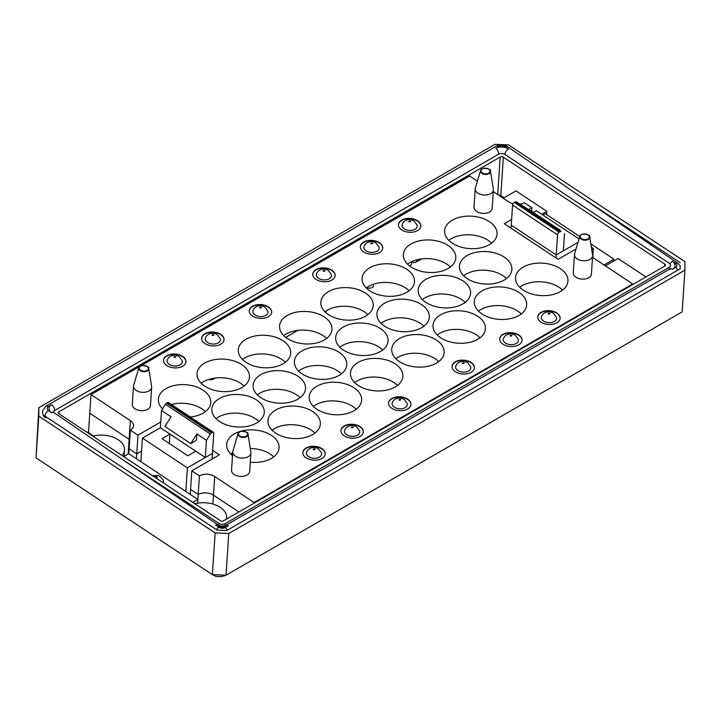 <?xml version="1.0" encoding="UTF-8"?>
<svg xmlns="http://www.w3.org/2000/svg" width="721" height="721" viewBox="0 0 721 721"><rect width="100%" height="100%" fill="white"/><g stroke="black" fill="none" stroke-linecap="round" stroke-linejoin="round"><path stroke-width="1.08" d="M215.146 532.927L212.389 574.655L215.894 576.421L221.536 576.656L226.015 575.223L212.389 574.655L36.05 457.88L38.826 407.707L38.808 416.152L215.146 532.927L228.773 533.495L684.932 270.141L684.95 261.687L508.611 144.912L494.985 144.344L38.826 407.707M226.394 519.174A21.882 13.528 3.8 0 0 226.619 517.732A21.882 13.528 3.8 0 0 194.922 503.799M541.759 214.272L546.851 211.334L515.984 190.894L503.258 198.239M546.851 211.334L546.635 214.579M645.935 276.954L618.113 258.524L605.388 265.869M122.128 455.591A21.882 13.528 3.8 0 0 124.49 450.102A21.882 13.528 3.8 0 0 92.793 436.16M503.357 157.169L664.816 264.093A2.244 1.388 -176.2 0 1 665.465 265.157A2.244 1.388 -176.2 0 1 664.807 266.058L223.573 520.805A2.244 1.388 -176.2 0 1 220.401 520.67L58.942 413.746A2.244 1.388 -176.2 0 1 58.293 412.682A2.244 1.388 -176.2 0 1 58.951 411.781L500.185 157.043A2.244 1.388 -176.2 0 1 503.357 157.169L500.816 195.553L504.123 197.734M498.544 195.121A2.244 1.388 -176.2 0 1 500.816 195.553M87.142 432.42L88.575 431.6M684.932 270.141L682.174 311.869L226.015 575.223L228.773 533.495M680.056 265.499L680.227 268.735L226.836 530.503L217.102 530.097L43.521 415.143M582.253 197.806L680.236 262.705M36.05 457.88L38.808 416.152M125.463 461.539L218.814 523.356A4.488 2.776 3.8 0 0 225.15 523.617L669.241 267.23A4.488 2.776 3.8 0 0 670.557 265.427A4.488 2.776 3.8 0 0 669.25 263.3L504.943 154.483A4.488 2.776 3.8 0 0 498.608 154.222L54.517 410.619A4.488 2.776 3.8 0 0 53.282 411.997M214.543 378.128A4.488 2.776 -176.2 0 1 208.612 379.489M411.763 261.615L411.628 263.661A4.488 2.776 -176.2 0 1 409.456 265.842M373.631 284.209L373.532 285.66A4.488 2.776 -176.2 0 1 366.71 287.634M402.273 224.177A7.634 4.714 3.8 0 0 409.33 230.396A7.634 4.714 3.8 0 0 417.135 225.159L414.07 221.023C411.24 219.139 404.742 218.562 402.273 224.177M364.177 246.167A7.634 4.714 3.8 0 0 371.234 252.395A7.634 4.714 3.8 0 0 379.048 247.15L375.974 243.013C373.145 241.129 366.647 240.553 364.177 246.167M316.564 273.656A7.634 4.714 3.8 0 0 323.621 279.883A7.634 4.714 3.8 0 0 331.426 274.638L328.361 270.501C325.531 268.618 319.033 268.05 316.564 273.656M253.08 310.318A7.634 4.714 3.8 0 0 260.128 316.537A7.634 4.714 3.8 0 0 267.942 311.292L264.877 307.155C262.047 305.271 255.549 304.704 253.08 310.309M205.458 337.807A7.634 4.714 3.8 0 0 212.515 344.025A7.634 4.714 3.8 0 0 220.329 338.789L217.255 334.643C214.425 332.769 207.936 332.192 205.458 337.807M167.371 359.797A7.634 4.714 3.8 0 0 174.419 366.016A7.634 4.714 3.8 0 0 182.233 360.779L179.169 356.643C176.339 354.759 169.841 354.182 167.371 359.797M306.668 452.049A7.634 4.714 3.8 0 0 313.716 458.268A7.634 4.714 3.8 0 0 321.53 453.022L318.466 448.886C315.636 447.002 309.138 446.434 306.668 452.04M344.755 430.049A7.634 4.714 3.8 0 0 351.812 436.277A7.634 4.714 3.8 0 0 359.626 431.032L356.553 426.895C353.723 425.011 347.225 424.435 344.755 430.049M392.368 402.561A7.634 4.714 3.8 0 0 399.425 408.78A7.634 4.714 3.8 0 0 407.239 403.544L404.166 399.407C401.336 397.523 394.847 396.947 392.368 402.561M455.861 365.907A7.634 4.714 3.8 0 0 462.909 372.126A7.634 4.714 3.8 0 0 470.723 366.89L467.659 362.753C464.829 360.87 458.331 360.293 455.861 365.907M503.474 338.419A7.634 4.714 3.8 0 0 510.531 344.638A7.634 4.714 3.8 0 0 518.336 339.402L515.272 335.256C512.442 333.381 505.944 332.805 503.474 338.419M541.57 316.429A7.634 4.714 3.8 0 0 548.618 322.647A7.634 4.714 3.8 0 0 556.432 317.411L553.367 313.265C550.538 311.382 544.04 310.814 541.57 316.42M360.356 246.771A11.221 6.94 -176.2 0 1 372 240.76A11.221 6.94 -176.2 0 1 382.752 248.249M363.627 251.917A11.221 6.94 -176.2 0 1 360.365 246.591A11.221 6.94 -176.2 0 1 372.027 240.408A11.221 6.94 -176.2 0 1 382.77 248.069A11.221 6.94 -176.2 0 1 375.641 253.972A11.221 6.94 -176.2 0 1 363.627 251.917M249.259 310.913A11.221 6.94 -176.2 0 1 260.903 304.911A11.221 6.94 -176.2 0 1 271.646 312.391M252.53 316.059A11.221 6.94 -176.2 0 1 249.268 310.733A11.221 6.94 -176.2 0 1 260.921 304.55A11.221 6.94 -176.2 0 1 271.664 312.22A11.221 6.94 -176.2 0 1 264.535 318.114A11.221 6.94 -176.2 0 1 252.53 316.059M163.55 360.392A11.221 6.94 -176.2 0 1 175.194 354.39A11.221 6.94 -176.2 0 1 185.937 361.879M166.821 365.538A11.221 6.94 -176.2 0 1 163.559 360.221A11.221 6.94 -176.2 0 1 175.212 354.038A11.221 6.94 -176.2 0 1 185.955 361.699A11.221 6.94 -176.2 0 1 178.826 367.602A11.221 6.94 -176.2 0 1 166.821 365.538M340.934 430.653A11.221 6.94 -176.2 0 1 352.578 424.642A11.221 6.94 -176.2 0 1 363.33 432.131M344.205 435.799A11.221 6.94 -176.2 0 1 340.943 430.473A11.221 6.94 -176.2 0 1 352.605 424.29A11.221 6.94 -176.2 0 1 363.339 431.951A11.221 6.94 -176.2 0 1 356.21 437.854A11.221 6.94 -176.2 0 1 344.205 435.799M452.04 366.502A11.221 6.94 -176.2 0 1 463.684 360.5A11.221 6.94 -176.2 0 1 474.427 367.989M455.311 371.648A11.221 6.94 -176.2 0 1 452.049 366.331A11.221 6.94 -176.2 0 1 463.702 360.149A11.221 6.94 -176.2 0 1 474.445 367.809A11.221 6.94 -176.2 0 1 467.316 373.712A11.221 6.94 -176.2 0 1 455.311 371.648M537.749 317.024A11.221 6.94 -176.2 0 1 549.393 311.021A11.221 6.94 -176.2 0 1 560.136 318.502M541.02 322.17A11.221 6.94 -176.2 0 1 537.758 316.843A11.221 6.94 -176.2 0 1 549.411 310.661A11.221 6.94 -176.2 0 1 560.154 318.331A11.221 6.94 -176.2 0 1 553.025 324.225A11.221 6.94 -176.2 0 1 541.02 322.17M499.653 339.014A11.221 6.94 -176.2 0 1 511.297 333.012A11.221 6.94 -176.2 0 1 522.049 340.492M502.925 344.16A11.221 6.94 -176.2 0 1 499.662 338.843A11.221 6.94 -176.2 0 1 511.324 332.66A11.221 6.94 -176.2 0 1 522.058 340.321A11.221 6.94 -176.2 0 1 514.929 346.215A11.221 6.94 -176.2 0 1 502.925 344.16M388.556 403.156A11.221 6.94 -176.2 0 1 400.191 397.154A11.221 6.94 -176.2 0 1 410.943 404.643M391.827 408.302A11.221 6.94 -176.2 0 1 388.565 402.985A11.221 6.94 -176.2 0 1 400.218 396.802A11.221 6.94 -176.2 0 1 410.961 404.463A11.221 6.94 -176.2 0 1 403.832 410.366A11.221 6.94 -176.2 0 1 391.827 408.302M302.847 452.644A11.221 6.94 -176.2 0 1 314.491 446.641A11.221 6.94 -176.2 0 1 325.234 454.122M306.119 457.79A11.221 6.94 -176.2 0 1 302.856 452.464A11.221 6.94 -176.2 0 1 314.509 446.281A11.221 6.94 -176.2 0 1 325.252 453.951A11.221 6.94 -176.2 0 1 318.123 459.845A11.221 6.94 -176.2 0 1 306.119 457.79M201.646 338.401A11.221 6.94 -176.2 0 1 213.281 332.399A11.221 6.94 -176.2 0 1 224.033 339.879M204.917 343.547A11.221 6.94 -176.2 0 1 201.646 338.23A11.221 6.94 -176.2 0 1 213.308 332.048A11.221 6.94 -176.2 0 1 224.051 339.708A11.221 6.94 -176.2 0 1 216.922 345.602A11.221 6.94 -176.2 0 1 204.917 343.547M312.743 274.259A11.221 6.94 -176.2 0 1 324.387 268.257A11.221 6.94 -176.2 0 1 335.139 275.737M316.014 279.406A11.221 6.94 -176.2 0 1 312.752 274.079A11.221 6.94 -176.2 0 1 324.405 267.897A11.221 6.94 -176.2 0 1 335.148 275.566A11.221 6.94 -176.2 0 1 328.019 281.46A11.221 6.94 -176.2 0 1 316.014 279.406M398.452 224.772A11.221 6.94 -176.2 0 1 410.096 218.769A11.221 6.94 -176.2 0 1 420.839 226.259M401.723 229.918A11.221 6.94 -176.2 0 1 398.461 224.601A11.221 6.94 -176.2 0 1 410.114 218.418A11.221 6.94 -176.2 0 1 420.857 226.079A11.221 6.94 -176.2 0 1 413.728 231.982A11.221 6.94 -176.2 0 1 401.723 229.918M160.738 422.028L137.99 435.16L130.366 430.113A10.815 6.687 3.8 0 0 133.511 425.778A10.815 6.687 3.8 0 0 130.366 420.649L91.017 394.594L469.659 175.987L477.419 181.133M592.518 257.289A10.815 6.687 3.8 0 0 593.347 257.893L632.696 283.957L254.053 502.564L214.705 476.5A10.815 6.687 3.8 0 0 199.438 475.86L191.813 470.804L219.427 454.861L212.659 450.373M591.355 247.114L593.347 248.439A10.815 6.687 3.8 0 0 591.752 249.637M511.631 219.445L504.285 223.69L558.099 259.326L576.043 248.97M520.057 204.124A10.815 6.687 3.8 0 0 524.266 202.691L531.9 207.747L528.493 209.712M493.272 191.624L509.008 202.042A10.815 6.687 3.8 0 0 513.001 203.782M151.653 387.294L150.446 405.653A9.094 5.615 -176.2 0 1 141.001 410.664A9.094 5.615 -176.2 0 1 132.304 404.454L133.511 386.095A9.094 5.615 3.8 0 0 142.217 392.296A9.094 5.615 3.8 0 0 151.653 387.294A9.094 5.615 3.8 0 0 151.617 386.51L148.778 368.521A5.029 3.109 3.8 0 0 147.336 366.565A5.029 3.109 3.8 0 0 145.642 365.808M493.38 190.002L492.164 208.369A9.094 5.615 -176.2 0 1 482.719 213.371A9.094 5.615 -176.2 0 1 474.021 207.161L475.238 188.803A9.094 5.615 3.8 0 0 483.935 195.012A9.094 5.615 3.8 0 0 493.38 190.002A9.094 5.615 3.8 0 0 493.344 189.217L490.496 171.228A5.029 3.109 3.8 0 0 489.054 169.273A5.029 3.109 3.8 0 0 487.369 168.516M592.626 255.73L591.409 274.088A9.094 5.615 -176.2 0 1 581.973 279.099A9.094 5.615 -176.2 0 1 573.267 272.889L574.484 254.531A9.094 5.615 3.8 0 0 583.181 260.732A9.094 5.615 3.8 0 0 592.626 255.73A9.094 5.615 3.8 0 0 592.59 254.946L589.742 236.957A5.029 3.109 3.8 0 0 588.3 235.001A5.029 3.109 3.8 0 0 586.615 234.244M250.908 453.022L249.691 471.381A9.094 5.615 -176.2 0 1 240.246 476.392A9.094 5.615 -176.2 0 1 231.549 470.182L232.766 451.824A9.094 5.615 3.8 0 0 241.463 458.024A9.094 5.615 3.8 0 0 250.908 453.022A9.094 5.615 3.8 0 0 250.872 452.238L248.024 434.249A5.029 3.109 3.8 0 0 246.582 432.294A5.029 3.109 3.8 0 0 244.897 431.537M256.622 400.029A26.262 16.232 -176.2 0 1 264.265 412.484A26.262 16.232 -176.2 0 1 236.984 426.949A26.262 16.232 -176.2 0 1 211.848 409.014A26.262 16.232 -176.2 0 1 228.53 395.216A26.262 16.232 -176.2 0 1 256.622 400.029M232.513 455.555A26.262 16.232 -176.2 0 1 226.673 444.406A26.262 16.232 -176.2 0 1 243.356 430.608A26.262 16.232 -176.2 0 1 271.447 435.421A26.262 16.232 -176.2 0 1 279.081 447.876A26.262 16.232 -176.2 0 1 250.295 462.215M162.549 408.843A26.262 16.232 -176.2 0 1 158.341 399.155A26.262 16.232 -176.2 0 1 175.023 385.356A26.262 16.232 -176.2 0 1 203.115 390.169A26.262 16.232 -176.2 0 1 210.748 402.615A26.262 16.232 -176.2 0 1 190.218 416.99M297.89 376.2A26.262 16.232 -176.2 0 1 305.524 388.655A26.262 16.232 -176.2 0 1 278.252 403.12A26.262 16.232 -176.2 0 1 253.116 385.194A26.262 16.232 -176.2 0 1 269.798 371.387A26.262 16.232 -176.2 0 1 297.89 376.2M312.716 411.592A26.262 16.232 -176.2 0 1 320.349 424.047A26.262 16.232 -176.2 0 1 293.077 438.512A26.262 16.232 -176.2 0 1 267.942 420.586A26.262 16.232 -176.2 0 1 284.624 406.779A26.262 16.232 -176.2 0 1 312.716 411.592M241.805 364.637A26.262 16.232 -176.2 0 1 249.439 377.083A26.262 16.232 -176.2 0 1 222.158 391.557A26.262 16.232 -176.2 0 1 197.031 373.622A26.262 16.232 -176.2 0 1 213.704 359.824A26.262 16.232 -176.2 0 1 241.805 364.637M339.158 352.38A26.262 16.232 -176.2 0 1 346.792 364.835A26.262 16.232 -176.2 0 1 319.52 379.3A26.262 16.232 -176.2 0 1 294.384 361.365A26.262 16.232 -176.2 0 1 311.066 347.567A26.262 16.232 -176.2 0 1 339.158 352.38M353.984 387.772A26.262 16.232 -176.2 0 1 361.618 400.227A26.262 16.232 -176.2 0 1 334.346 414.692A26.262 16.232 -176.2 0 1 309.21 396.757A26.262 16.232 -176.2 0 1 325.892 382.959A26.262 16.232 -176.2 0 1 353.984 387.772M283.065 340.808A26.262 16.232 -176.2 0 1 290.707 353.263A26.262 16.232 -176.2 0 1 263.426 367.728A26.262 16.232 -176.2 0 1 238.29 349.802A26.262 16.232 -176.2 0 1 254.973 335.995A26.262 16.232 -176.2 0 1 283.065 340.808M504.222 257.073A26.262 16.232 -176.2 0 1 511.865 269.528A26.262 16.232 -176.2 0 1 484.584 283.993A26.262 16.232 -176.2 0 1 459.448 266.067A26.262 16.232 -176.2 0 1 476.13 252.26A26.262 16.232 -176.2 0 1 504.222 257.073M560.316 268.645A26.262 16.232 -176.2 0 1 567.95 281.1A26.262 16.232 -176.2 0 1 540.678 295.565A26.262 16.232 -176.2 0 1 515.542 277.639A26.262 16.232 -176.2 0 1 532.224 263.832A26.262 16.232 -176.2 0 1 560.316 268.645M489.406 221.68A26.262 16.232 -176.2 0 1 497.039 234.136A26.262 16.232 -176.2 0 1 469.759 248.601A26.262 16.232 -176.2 0 1 444.632 230.675A26.262 16.232 -176.2 0 1 461.305 216.868A26.262 16.232 -176.2 0 1 489.406 221.68M462.963 280.902A26.262 16.232 -176.2 0 1 470.597 293.357A26.262 16.232 -176.2 0 1 443.316 307.822A26.262 16.232 -176.2 0 1 418.18 289.887A26.262 16.232 -176.2 0 1 434.862 276.089A26.262 16.232 -176.2 0 1 462.963 280.902M519.048 292.474A26.262 16.232 -176.2 0 1 526.681 304.92A26.262 16.232 -176.2 0 1 499.41 319.394A26.262 16.232 -176.2 0 1 474.274 301.459A26.262 16.232 -176.2 0 1 490.956 287.661A26.262 16.232 -176.2 0 1 519.048 292.474M448.138 245.51A26.262 16.232 -176.2 0 1 455.771 257.965A26.262 16.232 -176.2 0 1 428.49 272.43A26.262 16.232 -176.2 0 1 403.363 254.495A26.262 16.232 -176.2 0 1 420.046 240.697A26.262 16.232 -176.2 0 1 448.138 245.51M421.695 304.731A26.262 16.232 -176.2 0 1 429.328 317.177A26.262 16.232 -176.2 0 1 402.048 331.642A26.262 16.232 -176.2 0 1 376.921 313.716A26.262 16.232 -176.2 0 1 393.603 299.918A26.262 16.232 -176.2 0 1 421.695 304.731M477.78 316.294A26.262 16.232 -176.2 0 1 485.422 328.749A26.262 16.232 -176.2 0 1 458.141 343.214A26.262 16.232 -176.2 0 1 433.006 325.288A26.262 16.232 -176.2 0 1 449.688 311.481A26.262 16.232 -176.2 0 1 477.78 316.294M406.869 269.33A26.262 16.232 -176.2 0 1 414.503 281.785A26.262 16.232 -176.2 0 1 387.231 296.25A26.262 16.232 -176.2 0 1 362.095 278.324A26.262 16.232 -176.2 0 1 378.777 264.517A26.262 16.232 -176.2 0 1 406.869 269.33M380.427 328.551A26.262 16.232 -176.2 0 1 388.06 341.006A26.262 16.232 -176.2 0 1 360.788 355.471A26.262 16.232 -176.2 0 1 335.653 337.545A26.262 16.232 -176.2 0 1 352.335 323.738A26.262 16.232 -176.2 0 1 380.427 328.551M395.252 363.943A26.262 16.232 -176.2 0 1 402.886 376.398A26.262 16.232 -176.2 0 1 375.605 390.863A26.262 16.232 -176.2 0 1 350.478 372.937A26.262 16.232 -176.2 0 1 367.16 359.13A26.262 16.232 -176.2 0 1 395.252 363.943M436.52 340.123A26.262 16.232 -176.2 0 1 444.154 352.578A26.262 16.232 -176.2 0 1 416.873 367.043A26.262 16.232 -176.2 0 1 391.737 349.108A26.262 16.232 -176.2 0 1 408.419 335.31A26.262 16.232 -176.2 0 1 436.52 340.123M324.333 316.988A26.262 16.232 -176.2 0 1 331.966 329.434A26.262 16.232 -176.2 0 1 304.695 343.899A26.262 16.232 -176.2 0 1 279.559 325.973A26.262 16.232 -176.2 0 1 296.241 312.175A26.262 16.232 -176.2 0 1 324.333 316.988M365.601 293.159A26.262 16.232 -176.2 0 1 373.235 305.614A26.262 16.232 -176.2 0 1 345.963 320.079A26.262 16.232 -176.2 0 1 320.827 302.144A26.262 16.232 -176.2 0 1 337.509 288.346A26.262 16.232 -176.2 0 1 365.601 293.159M484.025 168.299A5.029 3.109 3.8 0 0 480.556 170.571L475.373 188.028A9.094 5.615 3.8 0 0 475.238 188.803M583.271 234.019A5.029 3.109 3.8 0 0 579.81 236.299L574.619 253.756A9.094 5.615 3.8 0 0 574.484 254.531M241.553 431.311A5.029 3.109 3.8 0 0 238.092 433.591L232.901 451.049A9.094 5.615 3.8 0 0 232.766 451.824M142.298 365.583A5.029 3.109 3.8 0 0 138.838 367.863L133.655 385.32A9.094 5.615 3.8 0 0 133.511 386.095M258.857 421.497A26.262 16.232 3.8 0 0 255.396 418.694A26.262 16.232 3.8 0 0 216.021 418.667M273.683 456.889A26.262 16.232 3.8 0 0 270.213 454.086A26.262 16.232 3.8 0 0 250.277 448.516M232.703 452.797A26.262 16.232 3.8 0 0 230.846 454.059M205.341 411.637A26.262 16.232 3.8 0 0 201.88 408.825A26.262 16.232 3.8 0 0 171.454 404.562M300.125 397.668A26.262 16.232 3.8 0 0 296.655 394.865A26.262 16.232 3.8 0 0 257.289 394.838M314.951 433.069A26.262 16.232 3.8 0 0 311.481 430.257A26.262 16.232 3.8 0 0 272.105 430.23M244.031 386.105A26.262 16.232 3.8 0 0 240.571 383.293A26.262 16.232 3.8 0 0 201.195 383.275M341.394 373.848A26.262 16.232 3.8 0 0 337.924 371.036A26.262 16.232 3.8 0 0 298.557 371.018M356.219 409.24A26.262 16.232 3.8 0 0 352.749 406.437A26.262 16.232 3.8 0 0 313.374 406.41M285.3 362.275A26.262 16.232 3.8 0 0 281.839 359.473A26.262 16.232 3.8 0 0 242.463 359.446M506.457 278.549A26.262 16.232 3.8 0 0 502.997 275.737A26.262 16.232 3.8 0 0 463.621 275.71M562.551 290.112A26.262 16.232 3.8 0 0 559.081 287.309A26.262 16.232 3.8 0 0 519.706 287.282M491.632 243.148A26.262 16.232 3.8 0 0 488.171 240.345A26.262 16.232 3.8 0 0 448.795 240.318M465.189 302.369A26.262 16.232 3.8 0 0 461.728 299.566A26.262 16.232 3.8 0 0 422.353 299.539M521.283 313.941A26.262 16.232 3.8 0 0 517.813 311.13A26.262 16.232 3.8 0 0 478.447 311.111M450.373 266.977A26.262 16.232 3.8 0 0 446.903 264.174A26.262 16.232 3.8 0 0 407.527 264.147M423.921 326.198A26.262 16.232 3.8 0 0 420.46 323.387A26.262 16.232 3.8 0 0 381.085 323.359M480.015 337.761A26.262 16.232 3.8 0 0 476.554 334.959A26.262 16.232 3.8 0 0 437.178 334.932M409.104 290.797A26.262 16.232 3.8 0 0 405.635 287.994A26.262 16.232 3.8 0 0 366.259 287.967M382.662 350.018A26.262 16.232 3.8 0 0 379.192 347.216A26.262 16.232 3.8 0 0 339.816 347.189M397.478 385.411A26.262 16.232 3.8 0 0 394.017 382.608A26.262 16.232 3.8 0 0 354.642 382.581M438.747 361.591A26.262 16.232 3.8 0 0 435.286 358.788A26.262 16.232 3.8 0 0 395.91 358.761M326.568 338.455A26.262 16.232 3.8 0 0 323.098 335.644A26.262 16.232 3.8 0 0 283.732 335.616M367.836 314.626A26.262 16.232 3.8 0 0 364.366 311.823A26.262 16.232 3.8 0 0 325 311.796M91.017 394.594L88.503 432.618L93.559 435.971M130.366 420.649L129.131 439.314A10.815 6.687 3.8 0 1 129.726 439.738A10.815 6.687 3.8 0 0 129.131 439.314L89.783 413.25L129.131 439.314L128.158 454.077M130.366 430.113L128.807 453.698L123.715 456.645M137.99 435.16L136.756 453.824L129.131 448.768L136.756 453.824L136.431 458.754L185.82 491.461L187.379 467.866L212.461 453.392L213.786 433.321A2.244 1.199 -56.5 0 0 213.434 432.366L168.48 402.597A2.244 1.199 123.5 0 0 167.362 402.706L166.587 403.147A2.244 1.199 123.5 0 0 165.433 404.31L161.504 410.492L171.048 416.81L164.911 426.444L190.777 443.577L196.914 433.943L206.458 440.261L210.388 434.087A2.244 1.199 -56.5 0 1 211.541 432.924L212.316 432.474A2.244 1.199 -56.5 0 1 213.434 432.366M141.568 451.049L136.756 453.824L141.568 451.049M191.813 470.804L190.254 494.399L185.82 491.461M199.438 475.86L198.212 494.516L190.578 489.469L198.212 494.516L197.635 503.195M214.705 476.5L213.47 495.165L238.858 511.973L213.47 495.165A10.815 6.687 3.8 0 0 198.212 494.516A10.815 6.687 3.8 0 1 213.47 495.165L212.884 504.042M254.053 502.564L254.008 503.231M632.696 283.957L632.65 284.624M593.347 248.439L592.752 257.469M531.9 207.747L531.647 211.568M152.419 475.653L158.079 475.572L160.233 476.599L163.189 480.213A7.859 4.858 -176.2 0 1 163.099 482.728M192.795 502.384L197.878 499.446L190.254 494.399M128.807 453.698L136.431 458.754M187.802 455.753L162 438.665L169.94 434.087L195.742 451.175L187.802 455.753M169.94 434.087L169.318 443.514M212.082 459.106L212.461 453.392L205.314 457.511L206.458 440.261M161.504 410.492L160.359 427.742L142.425 438.098L187.379 467.866M142.425 438.098L140.865 461.692M579.747 236.506L545.409 213.767L542.58 214.813M604.018 264.967L613.535 259.479L613.535 258.884L590.832 243.851M556.008 257.947L556.206 254.928L578.017 242.337M511.054 228.169L511.252 225.159L556.206 254.928L557.531 234.857A2.244 1.199 -56.5 0 1 559.244 232.18L560.01 231.738A2.244 1.199 -56.5 0 1 561.1 231.603L554.945 227.232L560.244 230.269L534.378 213.137L516.146 201.835A2.244 1.199 123.5 0 0 515.055 201.961L514.28 202.412A2.244 1.199 123.5 0 0 512.577 205.088L557.531 234.857M579.017 238.948L536.334 210.676L533.216 212.479M190.777 443.577L196.491 440.279L196.914 433.943M160.359 427.742L205.314 457.511M512.577 205.088L511.252 225.159L556.206 254.928L563.353 250.8L564.489 233.55M285.741 337.383L297.89 330.371M411.727 262.183A4.488 2.776 3.8 0 0 416.657 261.804L421.686 258.893M664.681 266.13L664.816 264.093M58.825 413.665L58.951 411.781M497.706 194.562L500.185 157.043M225.015 525.681L225.15 523.617M218.679 525.285L218.814 523.356M669.097 269.393L669.241 267.23M677.803 270.132A4.488 2.596 -120 0 0 675.613 267.509L672.441 269.339A8.976 5.642 4.8 0 0 672.468 261.344L675.622 263.507A4.488 2.821 -175.2 0 1 675.613 267.509M680.236 265.788L677.866 263.291A4.488 2.343 124.4 0 0 675.622 263.507M44.99 416.116A4.488 2.343 -55.6 0 1 48.469 410.573A4.488 2.821 -175.2 0 1 48.487 406.581A4.488 2.596 60 0 0 45.946 406.175L496.39 146.111C500.158 144.272 503.871 144.443 507.503 146.624A4.488 2.343 124.4 0 0 505.268 146.85L508.422 149.013A8.976 5.642 4.8 0 0 495.751 148.355L498.932 146.516A4.488 2.821 -175.2 0 1 505.268 146.85M496.39 146.111A4.488 2.596 60 0 1 498.932 146.516M216.435 529.656A4.488 2.343 -55.6 0 1 218.833 527.24L215.678 525.077A8.976 5.642 4.8 0 0 228.341 525.735L225.168 527.565A4.488 2.821 -175.2 0 1 218.833 527.24M225.168 527.565A4.488 2.596 60 0 1 227.358 530.196M48.487 406.581L51.66 404.742A8.976 5.642 4.8 0 0 51.633 412.736L48.469 410.573M672.441 269.339A4.488 2.596 -120 0 0 669.899 268.933L225.808 525.33A4.488 2.596 60 0 1 228.341 525.735M225.808 525.33C222.852 526.411 220.22 526.258 217.913 524.852A4.488 2.343 124.4 0 0 215.678 525.077M217.913 524.852L53.877 412.52A4.488 2.343 124.4 0 0 51.633 412.736M54.499 410.628A4.488 2.596 -120 0 0 51.66 404.742M495.751 148.355A4.488 2.596 60 0 1 498.59 154.231M508.422 149.013A4.488 2.343 124.4 0 0 504.943 154.483M669.98 263.913A4.488 2.343 -55.6 0 1 672.468 261.344M410.7 221.356A1.145 0.703 -176.2 0 1 408.789 221.59A1.145 0.703 -176.2 0 1 410.7 221.356M372.604 243.347A1.145 0.703 -176.2 0 1 370.702 243.581A1.145 0.703 -176.2 0 1 372.604 243.347M324.991 270.835A1.145 0.703 -176.2 0 1 323.08 271.069A1.145 0.703 -176.2 0 1 324.991 270.835M261.507 307.488A1.145 0.703 -176.2 0 1 259.596 307.723A1.145 0.703 -176.2 0 1 261.507 307.488M213.885 334.977A1.145 0.703 -176.2 0 1 211.983 335.22A1.145 0.703 -176.2 0 1 213.885 334.977M175.798 356.976A1.145 0.703 -176.2 0 1 173.887 357.21A1.145 0.703 -176.2 0 1 175.798 356.976M315.095 449.219A1.145 0.703 -176.2 0 1 313.184 449.453A1.145 0.703 -176.2 0 1 315.095 449.219M353.182 427.229A1.145 0.703 -176.2 0 1 351.28 427.463A1.145 0.703 -176.2 0 1 353.182 427.229M400.804 399.74A1.145 0.703 -176.2 0 1 398.893 399.975A1.145 0.703 -176.2 0 1 400.804 399.74M464.288 363.087A1.145 0.703 -176.2 0 1 462.377 363.321A1.145 0.703 -176.2 0 1 464.288 363.087M511.901 335.589A1.145 0.703 -176.2 0 1 509.99 335.833A1.145 0.703 -176.2 0 1 511.901 335.589M549.997 313.599A1.145 0.703 -176.2 0 1 548.086 313.833A1.145 0.703 -176.2 0 1 549.997 313.599M482.277 172.914A4.587 2.839 -176.2 0 1 484.341 168.245A4.587 2.839 -176.2 0 1 489.938 171.959A4.587 2.839 -176.2 0 1 482.277 172.914M481.943 173.382A5.029 3.109 3.8 0 0 487.648 174.23A5.029 3.109 3.8 0 0 490.496 171.228C491.208 169.75 488.964 168.75 483.755 168.236C481.583 169.011 480.519 169.796 480.556 170.571A5.029 3.109 3.8 0 0 481.943 173.382M581.523 238.642A4.587 2.839 -176.2 0 1 583.586 233.974A4.587 2.839 -176.2 0 1 589.192 237.687A4.587 2.839 -176.2 0 1 581.523 238.642M581.189 239.111A5.029 3.109 3.8 0 0 586.894 239.958A5.029 3.109 3.8 0 0 589.742 236.957C590.454 235.479 588.21 234.478 583.001 233.965C580.829 234.74 579.765 235.524 579.81 236.299A5.029 3.109 3.8 0 0 581.189 239.111M239.805 435.926A4.587 2.839 -176.2 0 1 241.868 431.266A4.587 2.839 -176.2 0 1 247.474 434.97A4.587 2.839 -176.2 0 1 239.805 435.926M239.471 436.403A5.029 3.109 3.8 0 0 245.176 437.25A5.029 3.109 3.8 0 0 248.024 434.249C248.736 432.771 246.492 431.771 241.283 431.257C239.111 432.032 238.047 432.807 238.092 433.591A5.029 3.109 3.8 0 0 239.471 436.403M140.559 370.197A4.587 2.839 -176.2 0 1 142.623 365.538A4.587 2.839 -176.2 0 1 148.22 369.251A4.587 2.839 -176.2 0 1 140.559 370.197M140.225 370.675A5.029 3.109 3.8 0 0 145.921 371.522A5.029 3.109 3.8 0 0 148.778 368.521C149.49 367.043 147.237 366.043 142.037 365.529C139.856 366.304 138.792 367.088 138.838 367.863A5.029 3.109 3.8 0 0 140.225 370.675M154.492 477.023A1.505 0.928 -176.2 0 1 156.863 476.932A1.505 0.928 -176.2 0 1 156.547 478.383M613.418 261.236L613.535 259.479M167.362 402.706L212.316 432.474M165.433 404.31L210.388 434.087M211.541 432.924L166.587 403.147M561.1 231.603L516.146 201.835M515.055 201.961L560.01 231.738M559.244 232.18L514.28 202.412M416.657 261.804L416.792 259.821M226.529 519.093L226.619 517.732M124.075 456.438L124.49 450.102M45.946 406.175L42.485 410.889C42.503 414.548 43.557 416.837 45.639 417.756M53.129 412.493L53.183 411.853L53.877 412.52M507.503 146.624L677.866 263.291M669.899 268.933L670.386 268.554L670.332 269.194M326.054 311.039L325.946 312.689M613.607 261.128L613.733 259.209"/></g></svg>
